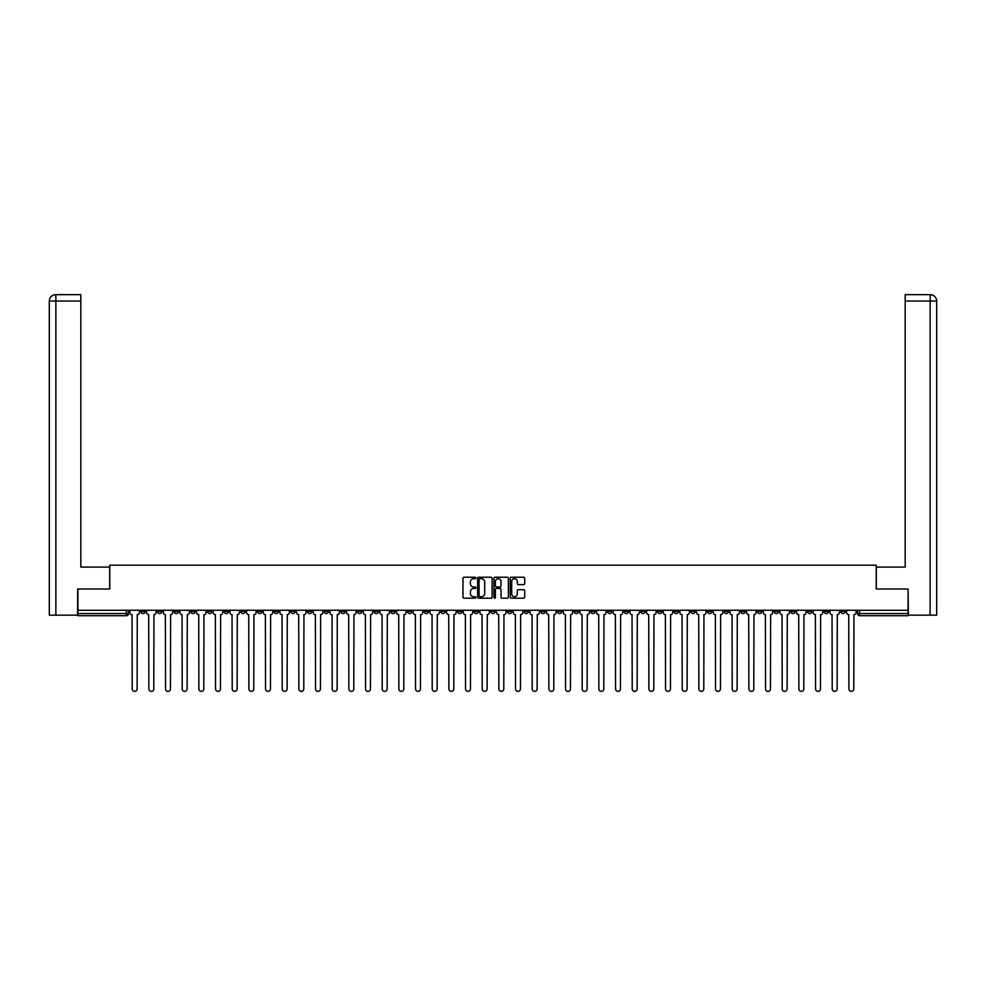 <?xml version="1.0" encoding="UTF-8"?>
<svg xmlns="http://www.w3.org/2000/svg" width="986" height="986" viewBox="0 0 986 986"><rect width="100%" height="100%" fill="white"/><g stroke="black" fill="none" stroke-linecap="round" stroke-linejoin="round"><path stroke-width="1.48" d="M475.905 577.956A0.739 0.739 0 0 0 475.178 577.229L464.024 577.229A1.048 1.048 0 0 0 462.976 578.277L462.976 597.146A1.048 1.048 0 0 0 464.024 598.194L475.178 598.194A0.739 0.739 0 0 0 475.905 597.467A0.739 0.739 0 0 0 475.178 596.727L473.736 596.727A3.352 3.352 0 0 1 470.371 593.375L470.371 591.797A3.352 3.352 0 0 1 473.736 588.445L475.178 588.445A0.739 0.739 0 0 0 475.905 587.718A0.739 0.739 0 0 0 475.178 586.978L473.736 586.978A3.352 3.352 0 0 1 470.371 583.626L470.371 582.048A3.352 3.352 0 0 1 473.736 578.696L475.178 578.696A0.739 0.739 0 0 0 475.905 577.956M690.866 610.26L690.866 611.431L695.142 611.431A2.132 2.132 0 0 1 692.998 613.563A2.132 2.132 0 0 1 690.866 611.431L690.866 610.26M590.86 610.26L590.86 611.431L595.137 611.431A2.132 2.132 0 0 1 593.005 613.563A2.132 2.132 0 0 1 590.86 611.431L590.86 610.26M574.197 610.26L574.197 611.431L578.474 611.431A2.132 2.132 0 0 1 576.329 613.563A2.132 2.132 0 0 1 574.197 611.431L574.197 610.26M474.192 610.26L474.192 611.431L478.469 611.431A2.132 2.132 0 0 1 476.337 613.563A2.132 2.132 0 0 1 474.192 611.431L474.192 610.26M457.529 610.26L457.529 611.431L461.805 611.431A2.132 2.132 0 0 1 459.661 613.563A2.132 2.132 0 0 1 457.529 611.431L457.529 610.26M440.865 610.26L440.865 611.431L445.142 611.431A2.132 2.132 0 0 1 442.997 613.563A2.132 2.132 0 0 1 440.865 611.431L440.865 610.26M407.526 610.26L407.526 611.431L411.803 611.431A2.132 2.132 0 0 1 409.671 613.563A2.132 2.132 0 0 1 407.526 611.431L407.526 610.26M374.199 611.431L374.199 610.26L374.199 611.431A2.132 2.132 0 0 0 376.332 613.563A2.132 2.132 0 0 1 374.199 611.431L378.464 611.431A2.132 2.132 0 0 1 376.332 613.563A2.132 2.132 0 0 0 378.464 611.431L378.464 610.26L378.464 611.431M357.524 611.431L357.524 610.26L357.524 611.431A2.132 2.132 0 0 0 359.668 613.563A2.132 2.132 0 0 1 357.524 611.431L361.8 611.431A2.132 2.132 0 0 1 359.668 613.563M340.86 611.431L340.86 610.26L340.86 611.431A2.132 2.132 0 0 0 343.005 613.563A2.132 2.132 0 0 1 340.86 611.431L345.137 611.431A2.132 2.132 0 0 1 343.005 613.563A2.132 2.132 0 0 0 345.137 611.431L345.137 610.26L345.137 611.431M324.197 610.26L324.197 611.431L328.474 611.431A2.132 2.132 0 0 1 326.329 613.563A2.132 2.132 0 0 1 324.197 611.431L324.197 610.26M307.533 610.26L307.533 611.431L311.798 611.431A2.132 2.132 0 0 1 309.666 613.563A2.132 2.132 0 0 1 307.533 611.431L307.533 610.26M290.858 610.26L290.858 611.431L295.134 611.431A2.132 2.132 0 0 1 293.002 613.563A2.132 2.132 0 0 1 290.858 611.431L290.858 610.26M274.194 611.431L274.194 610.26L274.194 611.431A2.132 2.132 0 0 0 276.326 613.563A2.132 2.132 0 0 1 274.194 611.431L278.471 611.431A2.132 2.132 0 0 1 276.326 613.563M240.855 611.431L240.855 610.26L240.855 611.431A2.132 2.132 0 0 0 243 613.563A2.132 2.132 0 0 1 240.855 611.431L245.132 611.431A2.132 2.132 0 0 1 243 613.563A2.132 2.132 0 0 0 245.132 611.431L245.132 610.26L245.132 611.431M224.192 611.431L224.192 610.26L224.192 611.431A2.132 2.132 0 0 0 226.336 613.563A2.132 2.132 0 0 1 224.192 611.431L228.469 611.431A2.132 2.132 0 0 1 226.336 613.563A2.132 2.132 0 0 0 228.469 611.431L228.469 610.26L228.469 611.431M207.528 611.431L207.528 610.26L207.528 611.431A2.132 2.132 0 0 0 209.661 613.563A2.132 2.132 0 0 1 207.528 611.431L211.805 611.431A2.132 2.132 0 0 1 209.661 613.563A2.132 2.132 0 0 0 211.805 611.431L211.805 610.26L211.805 611.431M190.865 611.431L190.865 610.26L190.865 611.431A2.132 2.132 0 0 0 192.997 613.563A2.132 2.132 0 0 1 190.865 611.431L195.129 611.431A2.132 2.132 0 0 1 192.997 613.563M174.189 611.431L174.189 610.26L174.189 611.431A2.132 2.132 0 0 0 176.334 613.563A2.132 2.132 0 0 1 174.189 611.431L178.466 611.431A2.132 2.132 0 0 1 176.334 613.563A2.132 2.132 0 0 0 178.466 611.431L178.466 610.26L178.466 611.431M157.526 611.431L157.526 610.26L157.526 611.431A2.132 2.132 0 0 0 159.658 613.563A2.132 2.132 0 0 1 157.526 611.431L161.803 611.431A2.132 2.132 0 0 1 159.658 613.563A2.132 2.132 0 0 0 161.803 611.431L161.803 610.26L161.803 611.431M523.652 584.624A1.048 1.048 0 0 0 524.7 583.564L524.7 578.277A1.048 1.048 0 0 0 523.652 577.229L511.278 577.229A1.048 1.048 0 0 0 510.23 578.277L510.23 597.146A1.048 1.048 0 0 0 511.278 598.194L523.652 598.194A1.048 1.048 0 0 0 524.7 597.146L524.7 590.75A1.048 1.048 0 0 0 523.652 589.702L518.353 589.702A1.048 1.048 0 0 0 517.305 590.75L517.305 593.929A2.81 2.81 0 0 1 514.495 596.727A2.81 2.81 0 0 1 511.697 593.929L511.697 581.493A2.81 2.81 0 0 1 514.495 578.696A2.81 2.81 0 0 1 517.305 581.493L517.305 583.564A1.048 1.048 0 0 0 518.353 584.624L523.652 584.624M55.869 615.165L49.3 615.165L49.3 301.063C49.682 297.168 51.814 295.036 55.697 294.654L80.815 294.654L80.815 301.063L55.869 301.063L55.869 615.165L77.611 615.165L77.611 588.999L109.766 588.999L109.766 565.175L876.234 565.175L876.234 588.999L908.069 588.999L908.069 610.26L77.931 610.26L77.931 613.563L128.463 613.563L128.463 610.26L128.463 613.563A2.132 2.132 0 0 1 126.331 615.708L77.931 615.708L77.931 613.563M77.931 588.999L77.931 610.26M492.088 578.277A1.048 1.048 0 0 0 491.028 577.229L478.654 577.229A1.048 1.048 0 0 0 477.606 578.277L477.606 597.146A1.048 1.048 0 0 0 478.654 598.194L491.028 598.194A1.048 1.048 0 0 0 492.088 597.146L492.088 578.277M494.972 577.229L507.346 577.229A1.048 1.048 0 0 1 508.394 578.277L508.394 597.146A1.048 1.048 0 0 1 507.346 598.194L502.047 598.194A1.048 1.048 0 0 1 500.999 597.146L500.999 589.492A1.048 1.048 0 0 0 499.951 588.445L496.439 588.445A1.048 1.048 0 0 0 495.391 589.492L495.391 597.467A0.739 0.739 0 0 1 494.652 598.194A0.739 0.739 0 0 1 493.912 597.467L493.912 578.277A1.048 1.048 0 0 1 494.972 577.229M857.537 610.26L857.537 613.563L908.069 613.563L908.069 615.708L859.669 615.708A2.132 2.132 0 0 1 857.537 613.563M908.069 610.26L908.069 613.563M845.138 610.26L845.138 611.431A2.132 2.132 0 0 1 843.005 613.563A2.132 2.132 0 0 1 840.861 611.431L845.138 611.431M840.861 610.26L840.861 611.431M828.474 610.26L828.474 611.431A2.132 2.132 0 0 1 826.342 613.563A2.132 2.132 0 0 1 824.197 611.431A2.132 2.132 0 0 0 826.342 613.563A2.132 2.132 0 0 0 828.474 611.431L824.197 611.431L824.197 610.26M811.811 610.26L811.811 611.431A2.132 2.132 0 0 1 809.666 613.563A2.132 2.132 0 0 1 807.534 611.431L811.811 611.431M807.534 610.26L807.534 611.431M795.135 610.26L795.135 611.431A2.132 2.132 0 0 1 793.003 613.563A2.132 2.132 0 0 1 790.871 611.431L795.135 611.431M790.871 610.26L790.871 611.431M778.472 611.431L778.472 610.26L778.472 611.431A2.132 2.132 0 0 1 776.339 613.563A2.132 2.132 0 0 1 774.195 611.431L778.472 611.431A2.132 2.132 0 0 1 776.339 613.563M774.195 610.26L774.195 611.431M761.808 610.26L761.808 611.431A2.132 2.132 0 0 1 759.664 613.563A2.132 2.132 0 0 1 757.531 611.431A2.132 2.132 0 0 0 759.664 613.563M757.531 610.26L757.531 611.431L761.808 611.431M745.145 610.26L745.145 611.431A2.132 2.132 0 0 1 743 613.563A2.132 2.132 0 0 1 740.868 611.431L745.145 611.431A2.132 2.132 0 0 1 743 613.563M740.868 610.26L740.868 611.431M728.469 610.26L728.469 611.431A2.132 2.132 0 0 1 726.337 613.563A2.132 2.132 0 0 1 724.192 611.431A2.132 2.132 0 0 0 726.337 613.563M724.192 610.26L724.192 611.431L728.469 611.431M711.806 610.26L711.806 611.431A2.132 2.132 0 0 1 709.673 613.563A2.132 2.132 0 0 1 707.529 611.431L711.806 611.431M707.529 610.26L707.529 611.431M695.142 610.26L695.142 611.431A2.132 2.132 0 0 1 692.998 613.563M678.467 610.26L678.467 611.431A2.132 2.132 0 0 1 676.334 613.563A2.132 2.132 0 0 1 674.202 611.431L678.467 611.431M674.202 610.26L674.202 611.431M661.803 610.26L661.803 611.431A2.132 2.132 0 0 1 659.671 613.563A2.132 2.132 0 0 1 657.526 611.431L661.803 611.431M657.526 610.26L657.526 611.431M645.14 610.26L645.14 611.431A2.132 2.132 0 0 1 642.995 613.563A2.132 2.132 0 0 1 640.863 611.431A2.132 2.132 0 0 0 642.995 613.563M640.863 610.26L640.863 611.431L645.14 611.431M628.476 610.26L628.476 611.431A2.132 2.132 0 0 1 626.332 613.563A2.132 2.132 0 0 1 624.2 611.431L628.476 611.431M624.2 610.26L624.2 611.431M611.801 610.26L611.801 611.431A2.132 2.132 0 0 1 609.668 613.563A2.132 2.132 0 0 1 607.536 611.431L611.801 611.431M607.536 610.26L607.536 611.431M595.137 610.26L595.137 611.431M578.474 610.26L578.474 611.431L578.474 610.26M561.798 610.26L561.798 611.431A2.132 2.132 0 0 1 559.666 613.563A2.132 2.132 0 0 1 557.534 611.431L561.798 611.431M557.534 610.26L557.534 611.431M545.135 610.26L545.135 611.431A2.132 2.132 0 0 1 543.003 613.563A2.132 2.132 0 0 1 540.858 611.431L545.135 611.431M540.858 610.26L540.858 611.431M528.471 610.26L528.471 611.431A2.132 2.132 0 0 1 526.339 613.563A2.132 2.132 0 0 1 524.195 611.431L528.471 611.431M524.195 610.26L524.195 611.431M511.808 610.26L511.808 611.431A2.132 2.132 0 0 1 509.663 613.563A2.132 2.132 0 0 1 507.531 611.431L511.808 611.431M507.531 610.26L507.531 611.431M495.132 610.26L495.132 611.431A2.132 2.132 0 0 1 493 613.563A2.132 2.132 0 0 1 490.868 611.431L495.132 611.431M490.868 610.26L490.868 611.431M478.469 610.26L478.469 611.431A2.132 2.132 0 0 1 476.337 613.563M461.805 610.26L461.805 611.431M445.142 611.431L445.142 610.26L445.142 611.431A2.132 2.132 0 0 1 442.997 613.563M428.466 610.26L428.466 611.431A2.132 2.132 0 0 1 426.334 613.563A2.132 2.132 0 0 1 424.202 611.431A2.132 2.132 0 0 0 426.334 613.563A2.132 2.132 0 0 0 428.466 611.431L424.202 611.431L424.202 610.26M411.803 611.431L411.803 610.26L411.803 611.431A2.132 2.132 0 0 1 409.671 613.563M395.139 610.26L395.139 611.431A2.132 2.132 0 0 1 392.995 613.563A2.132 2.132 0 0 1 390.863 611.431A2.132 2.132 0 0 0 392.995 613.563M390.863 610.26L390.863 611.431L395.139 611.431M361.8 610.26L361.8 611.431L361.8 610.26M328.474 611.431L328.474 610.26L328.474 611.431A2.132 2.132 0 0 1 326.329 613.563M311.798 611.431L311.798 610.26L311.798 611.431A2.132 2.132 0 0 1 309.666 613.563M295.134 611.431L295.134 610.26L295.134 611.431A2.132 2.132 0 0 1 293.002 613.563M278.471 610.26L278.471 611.431L278.471 610.26M261.808 611.431L261.808 610.26L261.808 611.431A2.132 2.132 0 0 1 259.663 613.563A2.132 2.132 0 0 1 257.531 611.431L261.808 611.431A2.132 2.132 0 0 1 259.663 613.563M257.531 610.26L257.531 611.431M195.129 610.26L195.129 611.431L195.129 610.26M145.139 610.26L145.139 611.431A2.132 2.132 0 0 1 142.995 613.563A2.132 2.132 0 0 1 140.862 611.431A2.132 2.132 0 0 0 142.995 613.563A2.132 2.132 0 0 0 145.139 611.431L145.139 610.26M140.862 610.26L140.862 611.431L145.139 611.431M126.331 610.26L126.331 615.708A2.132 2.132 0 0 0 128.463 613.563M479.812 578.696A0.739 0.739 0 0 0 479.073 579.423L479.073 596A0.739 0.739 0 0 0 479.812 596.727L481.328 596.727A3.352 3.352 0 0 0 484.693 593.375L484.693 582.048A3.352 3.352 0 0 0 481.328 578.696L479.812 578.696M500.999 581.555A2.81 2.81 0 0 0 498.189 578.745A2.81 2.81 0 0 0 495.391 581.555L495.391 585.93A1.048 1.048 0 0 0 496.439 586.978L499.951 586.978A1.048 1.048 0 0 0 500.999 585.93L500.999 581.555M129.905 612.503L129.905 610.26L129.905 612.503A2.132 2.132 0 0 0 132.05 614.635L132.21 688.894A2.453 2.453 0 0 0 134.663 691.346A2.453 2.453 0 0 0 137.116 688.894L137.276 614.635A2.132 2.132 0 0 0 139.42 612.503L139.42 610.26L139.42 612.503M132.05 614.635L132.21 688.894M137.116 688.894L137.276 614.635M146.581 612.503L146.581 610.26L146.581 612.503A2.132 2.132 0 0 0 148.713 614.635L148.874 688.894A2.453 2.453 0 0 0 151.326 691.346A2.453 2.453 0 0 0 153.791 688.894L153.952 614.635A2.132 2.132 0 0 0 156.084 612.503L156.084 610.26L156.084 612.503M163.245 612.503L163.245 610.26L163.245 612.503A2.132 2.132 0 0 0 165.377 614.635L165.537 688.894A2.453 2.453 0 0 0 168.002 691.346A2.453 2.453 0 0 0 170.455 688.894L170.615 614.635A2.132 2.132 0 0 0 172.747 612.503L172.747 610.26L172.747 612.503M109.668 588.999L109.668 567.098L80.815 567.098L80.815 301.063M55.869 294.654L55.869 301.063L49.3 301.063L49.3 551.063L49.3 301.063C49.67 297.18 51.814 295.036 55.709 294.654M876.332 588.999L876.332 567.098L905.185 567.098L905.185 294.654L930.279 294.654L930.131 301.063L905.185 301.063M936.7 615.165L936.7 551.063L936.7 615.165L908.389 615.165L908.069 588.999M930.131 615.165L930.131 301.063L936.7 301.063L936.7 551.063L936.7 301.063C936.318 297.168 934.186 295.036 930.303 294.654M148.713 614.635L148.874 688.894M153.791 688.894L153.952 614.635M165.377 614.635L165.537 688.894M170.455 688.894L170.615 614.635M179.908 612.503L179.908 610.26L179.908 612.503A2.132 2.132 0 0 0 182.053 614.635L182.213 688.894A2.453 2.453 0 0 0 184.665 691.346A2.453 2.453 0 0 0 187.118 688.894L187.278 614.635A2.132 2.132 0 0 0 189.423 612.503L189.423 610.26L189.423 612.503M196.571 612.503L196.571 610.26L196.571 612.503A2.132 2.132 0 0 0 198.716 614.635L198.876 688.894A2.453 2.453 0 0 0 201.329 691.346A2.453 2.453 0 0 0 203.794 688.894L203.954 614.635A2.132 2.132 0 0 0 206.086 612.503L206.086 610.26L206.086 612.503M213.247 612.503L213.247 610.26L213.247 612.503A2.132 2.132 0 0 0 215.379 614.635L215.54 688.894A2.453 2.453 0 0 0 217.992 691.346A2.453 2.453 0 0 0 220.457 688.894L220.617 614.635A2.132 2.132 0 0 0 222.75 612.503L222.75 610.26L222.75 612.503M182.053 614.635L182.213 688.894M187.118 688.894L187.278 614.635M198.716 614.635L198.876 688.894M203.794 688.894L203.954 614.635M215.379 614.635L215.54 688.894M220.457 688.894L220.617 614.635M229.911 612.503L229.911 610.26L229.911 612.503A2.132 2.132 0 0 0 232.043 614.635L232.203 688.894A2.453 2.453 0 0 0 234.668 691.346A2.453 2.453 0 0 0 237.121 688.894L237.281 614.635A2.132 2.132 0 0 0 239.413 612.503L239.413 610.26L239.413 612.503M232.043 614.635L232.203 688.894M237.121 688.894L237.281 614.635M246.574 612.503L246.574 610.26L246.574 612.503A2.132 2.132 0 0 0 248.719 614.635L248.879 688.894A2.453 2.453 0 0 0 251.331 691.346A2.453 2.453 0 0 0 253.784 688.894L253.944 614.635A2.132 2.132 0 0 0 256.089 612.503L256.089 610.26L256.089 612.503M248.719 614.635L248.879 688.894M253.784 688.894L253.944 614.635M263.25 612.503L263.25 610.26L263.25 612.503A2.132 2.132 0 0 0 265.382 614.635L265.542 688.894A2.453 2.453 0 0 0 267.995 691.346A2.453 2.453 0 0 0 270.46 688.894L270.62 614.635A2.132 2.132 0 0 0 272.752 612.503L272.752 610.26L272.752 612.503M265.382 614.635L265.542 688.894M270.46 688.894L270.62 614.635M279.913 612.503L279.913 610.26L279.913 612.503A2.132 2.132 0 0 0 282.045 614.635L282.206 688.894A2.453 2.453 0 0 0 284.671 691.346A2.453 2.453 0 0 0 287.123 688.894L287.283 614.635A2.132 2.132 0 0 0 289.416 612.503L289.416 610.26L289.416 612.503M282.045 614.635L282.206 688.894M287.123 688.894L287.283 614.635M296.576 612.503L296.576 610.26L296.576 612.503A2.132 2.132 0 0 0 298.709 614.635L298.869 688.894A2.453 2.453 0 0 0 301.334 691.346A2.453 2.453 0 0 0 303.787 688.894L303.947 614.635A2.132 2.132 0 0 0 306.091 612.503L306.091 610.26L306.091 612.503M313.24 612.503L313.24 610.26L313.24 612.503A2.132 2.132 0 0 0 315.384 614.635L315.545 688.894A2.453 2.453 0 0 0 317.997 691.346A2.453 2.453 0 0 0 320.45 688.894L320.61 614.635A2.132 2.132 0 0 0 322.755 612.503L322.755 610.26L322.755 612.503M329.916 612.503L329.916 610.26L329.916 612.503A2.132 2.132 0 0 0 332.048 614.635L332.208 688.894A2.453 2.453 0 0 0 334.661 691.346A2.453 2.453 0 0 0 337.126 688.894L337.286 614.635A2.132 2.132 0 0 0 339.418 612.503L339.418 610.26L339.418 612.503M346.579 612.503L346.579 610.26L346.579 612.503A2.132 2.132 0 0 0 348.711 614.635L348.871 688.894A2.453 2.453 0 0 0 351.336 691.346A2.453 2.453 0 0 0 353.789 688.894L353.949 614.635A2.132 2.132 0 0 0 356.082 612.503L356.082 610.26L356.082 612.503M363.242 612.503L363.242 610.26L363.242 612.503A2.132 2.132 0 0 0 365.387 614.635L365.547 688.894A2.453 2.453 0 0 0 368 691.346A2.453 2.453 0 0 0 370.453 688.894L370.613 614.635A2.132 2.132 0 0 0 372.757 612.503L372.757 610.26L372.757 612.503M379.906 612.503L379.906 610.26L379.906 612.503A2.132 2.132 0 0 0 382.05 614.635L382.211 688.894A2.453 2.453 0 0 0 384.663 691.346A2.453 2.453 0 0 0 387.128 688.894L387.288 614.635A2.132 2.132 0 0 0 389.421 612.503L389.421 610.26L389.421 612.503M298.709 614.635L298.869 688.894M303.787 688.894L303.947 614.635M315.384 614.635L315.545 688.894M320.45 688.894L320.61 614.635M332.048 614.635L332.208 688.894M337.126 688.894L337.286 614.635M348.711 614.635L348.871 688.894M353.789 688.894L353.949 614.635M365.387 614.635L365.547 688.894M370.453 688.894L370.613 614.635M382.05 614.635L382.211 688.894M387.128 688.894L387.288 614.635M396.582 612.503L396.582 610.26L396.582 612.503A2.132 2.132 0 0 0 398.714 614.635L398.874 688.894A2.453 2.453 0 0 0 401.327 691.346A2.453 2.453 0 0 0 403.792 688.894L403.952 614.635A2.132 2.132 0 0 0 406.084 612.503L406.084 610.26L406.084 612.503M398.714 614.635L398.874 688.894M403.792 688.894L403.952 614.635M413.245 612.503L413.245 610.26L413.245 612.503A2.132 2.132 0 0 0 415.377 614.635L415.537 688.894A2.453 2.453 0 0 0 418.002 691.346A2.453 2.453 0 0 0 420.455 688.894L420.615 614.635A2.132 2.132 0 0 0 422.76 612.503L422.76 610.26L422.76 612.503M415.377 614.635L415.537 688.894M420.455 688.894L420.615 614.635M429.908 612.503L429.908 610.26L429.908 612.503A2.132 2.132 0 0 0 432.053 614.635L432.213 688.894A2.453 2.453 0 0 0 434.666 691.346A2.453 2.453 0 0 0 437.118 688.894L437.279 614.635A2.132 2.132 0 0 0 439.423 612.503L439.423 610.26L439.423 612.503M432.053 614.635L432.213 688.894M437.118 688.894L437.279 614.635M446.584 612.503L446.584 610.26L446.584 612.503A2.132 2.132 0 0 0 448.716 614.635L448.876 688.894A2.453 2.453 0 0 0 451.329 691.346A2.453 2.453 0 0 0 453.794 688.894L453.954 614.635A2.132 2.132 0 0 0 456.087 612.503L456.087 610.26L456.087 612.503M448.716 614.635L448.876 688.894M453.794 688.894L453.954 614.635M463.247 612.503L463.247 610.26L463.247 612.503A2.132 2.132 0 0 0 465.38 614.635L465.54 688.894A2.453 2.453 0 0 0 468.005 691.346A2.453 2.453 0 0 0 470.458 688.894L470.618 614.635A2.132 2.132 0 0 0 472.75 612.503L472.75 610.26L472.75 612.503M465.38 614.635L465.54 688.894M470.458 688.894L470.618 614.635M479.911 612.503L479.911 610.26L479.911 612.503A2.132 2.132 0 0 0 482.043 614.635L482.203 688.894A2.453 2.453 0 0 0 484.668 691.346A2.453 2.453 0 0 0 487.121 688.894L487.281 614.635A2.132 2.132 0 0 0 489.426 612.503L489.426 610.26L489.426 612.503M482.043 614.635L482.203 688.894M487.121 688.894L487.281 614.635M496.574 612.503L496.574 610.26L496.574 612.503A2.132 2.132 0 0 0 498.719 614.635L498.879 688.894A2.453 2.453 0 0 0 501.332 691.346A2.453 2.453 0 0 0 503.797 688.894L503.957 614.635A2.132 2.132 0 0 0 506.089 612.503L506.089 610.26L506.089 612.503M498.719 614.635L498.879 688.894M503.797 688.894L503.957 614.635M513.25 612.503L513.25 610.26L513.25 612.503A2.132 2.132 0 0 0 515.382 614.635L515.542 688.894A2.453 2.453 0 0 0 517.995 691.346A2.453 2.453 0 0 0 520.46 688.894L520.62 614.635A2.132 2.132 0 0 0 522.753 612.503L522.753 610.26L522.753 612.503M515.382 614.635L515.542 688.894M520.46 688.894L520.62 614.635M529.913 612.503L529.913 610.26L529.913 612.503A2.132 2.132 0 0 0 532.046 614.635L532.206 688.894A2.453 2.453 0 0 0 534.671 691.346A2.453 2.453 0 0 0 537.124 688.894L537.284 614.635A2.132 2.132 0 0 0 539.416 612.503L539.416 610.26L539.416 612.503M532.046 614.635L532.206 688.894M537.124 688.894L537.284 614.635M546.577 612.503L546.577 610.26L546.577 612.503A2.132 2.132 0 0 0 548.721 614.635L548.882 688.894A2.453 2.453 0 0 0 551.334 691.346A2.453 2.453 0 0 0 553.787 688.894L553.947 614.635A2.132 2.132 0 0 0 556.092 612.503L556.092 610.26L556.092 612.503M548.721 614.635L548.882 688.894M553.787 688.894L553.947 614.635M563.24 612.503L563.24 610.26L563.24 612.503A2.132 2.132 0 0 0 565.385 614.635L565.545 688.894A2.453 2.453 0 0 0 567.998 691.346A2.453 2.453 0 0 0 570.463 688.894L570.623 614.635A2.132 2.132 0 0 0 572.755 612.503L572.755 610.26L572.755 612.503M565.385 614.635L565.545 688.894M570.463 688.894L570.623 614.635M579.916 612.503L579.916 610.26L579.916 612.503A2.132 2.132 0 0 0 582.048 614.635L582.208 688.894A2.453 2.453 0 0 0 584.673 691.346A2.453 2.453 0 0 0 587.126 688.894L587.286 614.635A2.132 2.132 0 0 0 589.418 612.503L589.418 610.26L589.418 612.503M582.048 614.635L582.208 688.894M587.126 688.894L587.286 614.635M596.579 612.503L596.579 610.26L596.579 612.503A2.132 2.132 0 0 0 598.712 614.635L598.872 688.894A2.453 2.453 0 0 0 601.337 691.346A2.453 2.453 0 0 0 603.789 688.894L603.95 614.635A2.132 2.132 0 0 0 606.094 612.503L606.094 610.26L606.094 612.503M598.712 614.635L598.872 688.894M603.789 688.894L603.95 614.635M613.243 612.503L613.243 610.26L613.243 612.503A2.132 2.132 0 0 0 615.387 614.635L615.547 688.894A2.453 2.453 0 0 0 618 691.346A2.453 2.453 0 0 0 620.453 688.894L620.613 614.635A2.132 2.132 0 0 0 622.758 612.503L622.758 610.26L622.758 612.503M615.387 614.635L615.547 688.894M620.453 688.894L620.613 614.635M629.918 612.503L629.918 610.26L629.918 612.503A2.132 2.132 0 0 0 632.051 614.635L632.211 688.894A2.453 2.453 0 0 0 634.664 691.346A2.453 2.453 0 0 0 637.129 688.894L637.289 614.635A2.132 2.132 0 0 0 639.421 612.503L639.421 610.26L639.421 612.503M632.051 614.635L632.211 688.894M637.129 688.894L637.289 614.635M646.582 612.503L646.582 610.26L646.582 612.503A2.132 2.132 0 0 0 648.714 614.635L648.874 688.894A2.453 2.453 0 0 0 651.339 691.346A2.453 2.453 0 0 0 653.792 688.894L653.952 614.635A2.132 2.132 0 0 0 656.084 612.503L656.084 610.26L656.084 612.503M648.714 614.635L648.874 688.894M653.792 688.894L653.952 614.635M663.245 612.503L663.245 610.26L663.245 612.503A2.132 2.132 0 0 0 665.39 614.635L665.55 688.894A2.453 2.453 0 0 0 668.003 691.346A2.453 2.453 0 0 0 670.455 688.894L670.616 614.635A2.132 2.132 0 0 0 672.76 612.503L672.76 610.26L672.76 612.503M665.39 614.635L665.55 688.894M670.455 688.894L670.616 614.635M679.909 612.503L679.909 610.26L679.909 612.503A2.132 2.132 0 0 0 682.053 614.635L682.213 688.894A2.453 2.453 0 0 0 684.666 691.346A2.453 2.453 0 0 0 687.131 688.894L687.291 614.635A2.132 2.132 0 0 0 689.424 612.503L689.424 610.26L689.424 612.503M682.053 614.635L682.213 688.894M687.131 688.894L687.291 614.635M696.584 612.503L696.584 610.26L696.584 612.503A2.132 2.132 0 0 0 698.717 614.635L698.877 688.894A2.453 2.453 0 0 0 701.329 691.346A2.453 2.453 0 0 0 703.794 688.894L703.955 614.635A2.132 2.132 0 0 0 706.087 612.503L706.087 610.26L706.087 612.503M698.717 614.635L698.877 688.894M703.794 688.894L703.955 614.635M713.248 612.503L713.248 610.26L713.248 612.503A2.132 2.132 0 0 0 715.38 614.635L715.54 688.894A2.453 2.453 0 0 0 718.005 691.346A2.453 2.453 0 0 0 720.458 688.894L720.618 614.635A2.132 2.132 0 0 0 722.75 612.503L722.75 610.26L722.75 612.503M715.38 614.635L715.54 688.894M720.458 688.894L720.618 614.635M729.911 612.503L729.911 610.26L729.911 612.503A2.132 2.132 0 0 0 732.056 614.635L732.216 688.894A2.453 2.453 0 0 0 734.669 691.346A2.453 2.453 0 0 0 737.121 688.894L737.282 614.635A2.132 2.132 0 0 0 739.426 612.503L739.426 610.26L739.426 612.503M732.056 614.635L732.216 688.894M737.121 688.894L737.282 614.635M746.587 612.503L746.587 610.26L746.587 612.503A2.132 2.132 0 0 0 748.719 614.635L748.879 688.894A2.453 2.453 0 0 0 751.332 691.346A2.453 2.453 0 0 0 753.797 688.894L753.957 614.635A2.132 2.132 0 0 0 756.089 612.503L756.089 610.26L756.089 612.503M748.719 614.635L748.879 688.894M753.797 688.894L753.957 614.635M763.25 612.503L763.25 610.26L763.25 612.503A2.132 2.132 0 0 0 765.382 614.635L765.543 688.894A2.453 2.453 0 0 0 768.008 691.346A2.453 2.453 0 0 0 770.46 688.894L770.621 614.635A2.132 2.132 0 0 0 772.753 612.503L772.753 610.26L772.753 612.503M765.382 614.635L765.543 688.894M770.46 688.894L770.621 614.635M779.914 612.503L779.914 610.26L779.914 612.503A2.132 2.132 0 0 0 782.046 614.635L782.206 688.894A2.453 2.453 0 0 0 784.671 691.346A2.453 2.453 0 0 0 787.124 688.894L787.284 614.635A2.132 2.132 0 0 0 789.429 612.503L789.429 610.26L789.429 612.503M782.046 614.635L782.206 688.894M787.124 688.894L787.284 614.635M796.577 612.503L796.577 610.26L796.577 612.503A2.132 2.132 0 0 0 798.722 614.635L798.882 688.894A2.453 2.453 0 0 0 801.335 691.346A2.453 2.453 0 0 0 803.787 688.894L803.947 614.635A2.132 2.132 0 0 0 806.092 612.503L806.092 610.26L806.092 612.503M798.722 614.635L798.882 688.894M803.787 688.894L803.947 614.635M813.253 612.503L813.253 610.26L813.253 612.503A2.132 2.132 0 0 0 815.385 614.635L815.545 688.894A2.453 2.453 0 0 0 817.998 691.346A2.453 2.453 0 0 0 820.463 688.894L820.623 614.635A2.132 2.132 0 0 0 822.755 612.503L822.755 610.26L822.755 612.503M815.385 614.635L815.545 688.894M820.463 688.894L820.623 614.635M829.916 612.503L829.916 610.26L829.916 612.503A2.132 2.132 0 0 0 832.048 614.635L832.209 688.894A2.453 2.453 0 0 0 834.674 691.346A2.453 2.453 0 0 0 837.126 688.894L837.287 614.635A2.132 2.132 0 0 0 839.419 612.503L839.419 610.26L839.419 612.503M832.048 614.635L832.209 688.894M837.126 688.894L837.287 614.635M846.58 612.503L846.58 610.26L846.58 612.503A2.132 2.132 0 0 0 848.724 614.635L848.884 688.894A2.453 2.453 0 0 0 851.337 691.346A2.453 2.453 0 0 0 853.79 688.894L853.95 614.635A2.132 2.132 0 0 0 856.094 612.503L856.094 610.26L856.094 612.503M848.724 614.635L848.884 688.894M853.79 688.894L853.95 614.635M859.669 610.26L859.669 615.708M49.3 301.063L49.3 551.063"/></g></svg>
